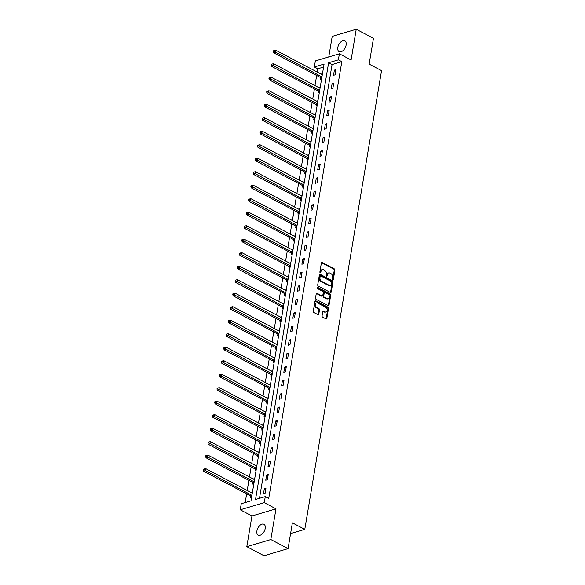 <?xml version="1.0" encoding="UTF-8"?>
<svg xmlns="http://www.w3.org/2000/svg" width="585" height="585" viewBox="0 0 585 585"><rect width="100%" height="100%" fill="white"/><g stroke="black" fill="none" stroke-linecap="round" stroke-linejoin="round"><path stroke-width="0.88" d="M332.821 279.498A0.658 0.468 73.5 0 0 333.399 279.155L334.905 270.131A0.943 0.665 73.5 0 0 334.371 268.924L322.196 262.511A0.943 0.665 73.5 0 0 321.377 263.001L319.871 272.025A0.658 0.468 73.5 0 0 320.814 272.53L321.011 271.36A3.005 2.128 73.5 0 1 322.32 269.612A3.005 2.128 73.5 0 1 323.629 269.78L324.646 270.314A3.005 2.128 73.5 0 1 326.357 274.175L326.159 275.345A0.658 0.468 73.5 0 0 327.11 275.842L327.3 274.672A3.005 2.128 73.5 0 1 328.609 272.932A3.005 2.128 73.5 0 1 329.918 273.1L330.934 273.634A3.005 2.128 73.5 0 1 332.646 277.487L332.448 278.657A0.658 0.468 73.5 0 0 332.821 279.498M332.726 279.44A0.658 0.468 73.5 0 0 332.748 279.352L334.254 270.328A0.943 0.665 73.5 0 0 333.721 269.122L321.545 262.702A0.943 0.665 73.5 0 0 321.501 262.68M320.149 272.807A0.658 0.468 73.5 0 0 320.17 272.72L320.361 271.55L321.011 271.36M326.437 276.12A0.658 0.468 73.5 0 0 326.459 276.032L326.649 274.87L327.3 274.672M265.224 528.467A6.128 3.568 -62.2 0 0 263.93 524.277A6.128 3.568 -62.2 0 0 256.91 530.931A6.128 3.568 -62.2 0 0 258.212 535.121A6.128 3.568 -62.2 0 0 265.224 528.467M346.13 44.986A6.128 3.568 -62.2 0 0 344.836 40.796A6.128 3.568 -62.2 0 0 337.823 47.451A6.128 3.568 -62.2 0 0 339.117 51.641A6.128 3.568 -62.2 0 0 346.13 44.986M322.057 315.9A0.943 0.665 73.5 0 0 322.591 317.107L326.006 318.905A0.943 0.665 73.5 0 0 326.825 318.415L328.507 308.39A0.943 0.665 73.5 0 0 327.973 307.183L315.798 300.77A0.943 0.665 73.5 0 0 314.979 301.268L313.297 311.286A0.943 0.665 73.5 0 0 313.838 312.492L317.962 314.664A0.943 0.665 73.5 0 0 318.781 314.174L319.498 309.882A0.943 0.665 73.5 0 0 318.964 308.675L316.916 307.6A2.515 1.777 73.5 0 1 315.454 305.092A2.515 1.777 73.5 0 1 316.58 302.913A2.515 1.777 73.5 0 1 317.677 303.059L325.691 307.279A2.515 1.777 73.5 0 1 327.154 309.787A2.515 1.777 73.5 0 1 326.028 311.966A2.515 1.777 73.5 0 1 324.931 311.827L323.593 311.118A0.943 0.665 73.5 0 0 322.774 311.615L322.057 315.9M265.276 496.606L264.266 502.661L240.238 509.784L241.254 503.729L250.994 500.84L324.083 64.079L314.342 66.968L315.352 60.913L339.38 53.791L338.364 59.846L328.624 62.734L255.535 499.495L265.276 496.606L268.727 498.427L341.815 61.666L338.364 59.846M339.38 53.791L351.095 59.962L356.236 29.25L373.464 38.325L369.15 64.109L381.552 70.646L304.785 529.381L292.383 522.851L288.069 548.628L270.84 539.553L275.981 508.84L264.266 502.661M330.43 292.493A0.943 0.665 73.5 0 0 331.249 292.003L332.923 281.977A0.943 0.665 73.5 0 0 332.39 280.778L320.214 274.358A0.943 0.665 73.5 0 0 319.395 274.855L317.721 284.873A0.943 0.665 73.5 0 0 318.255 286.08L330.43 292.493M330.715 295.184L329.041 305.209A0.943 0.665 73.5 0 1 328.222 305.699L316.046 299.286A0.943 0.665 73.5 0 1 315.512 298.079L316.229 293.787A0.943 0.665 73.5 0 1 317.048 293.297L321.984 295.9A0.943 0.665 73.5 0 0 322.803 295.41L323.278 292.558A0.943 0.665 73.5 0 0 322.745 291.359L317.604 288.646A0.658 0.468 73.5 0 1 317.801 287.462L330.181 293.984A0.943 0.665 73.5 0 1 330.715 295.184L330.064 295.381L328.39 305.399L329.041 305.209M288.069 548.628L264.04 555.75L246.811 546.675L270.84 539.553M356.236 29.25L332.207 36.372L328.763 56.935M290.584 533.593L304.785 529.381M341.815 61.666L332.068 64.547L259.484 498.325M334.379 70.112L333.508 75.304L335.132 74.829L336.002 69.637L334.379 70.112L335.797 70.865M332.119 83.611L331.256 88.803L332.88 88.32L333.742 83.129L332.119 83.611L333.538 84.357M329.86 97.11L328.997 102.302L330.62 101.819L331.49 96.627L329.86 97.11L331.278 97.856M327.607 110.609L326.737 115.801L328.361 115.318L329.231 110.126L327.607 110.609L329.026 111.355M325.348 124.108L324.478 129.3L326.101 128.817L326.971 123.625L325.348 124.108L326.766 124.854M323.088 137.599L322.218 142.791L323.841 142.316L324.712 137.124L323.088 137.599L324.507 138.352M320.829 151.098L319.958 156.29L321.582 155.807L322.452 150.616L320.829 151.098L322.247 151.844M318.569 164.597L317.699 169.789L319.322 169.306L320.192 164.114L318.569 164.597L319.988 165.343M316.309 178.096L315.439 183.288L317.063 182.805L317.933 177.613L316.309 178.096L317.728 178.842M314.05 191.595L313.187 196.779L314.81 196.304L315.673 191.112L314.05 191.595L315.469 192.341M311.79 205.086L310.927 210.278L312.551 209.796L313.414 204.611L311.79 205.086L313.209 205.84M309.538 218.585L308.668 223.777L310.291 223.294L311.161 218.103L309.538 218.585L310.949 219.331M307.279 232.084L306.408 237.276L308.032 236.793L308.902 231.602L307.279 232.084L308.697 232.83M305.019 245.583L304.149 250.775L305.772 250.292L306.642 245.1L305.019 245.583L306.438 246.329M302.759 259.075L301.889 264.266L303.513 263.791L304.383 258.599L302.759 259.075L304.178 259.828M300.5 272.573L299.63 277.765L301.253 277.283L302.123 272.098L300.5 272.573L301.918 273.319M298.24 286.072L297.37 291.264L298.993 290.782L299.864 285.59L298.24 286.072L299.659 286.818M295.981 299.571L295.111 304.763L296.741 304.28L297.604 299.089L295.981 299.571L297.399 300.317M293.721 313.07L292.858 318.262L294.482 317.779L295.345 312.587L293.721 313.07L295.14 313.816M291.469 326.562L290.599 331.753L292.222 331.278L293.092 326.086L291.469 326.562L292.88 327.315M289.209 340.06L288.339 345.252L289.963 344.77L290.833 339.578L289.209 340.06L290.628 340.806M286.95 353.559L286.08 358.751L287.703 358.269L288.573 353.077L286.95 353.559L288.368 354.305M284.69 367.058L283.82 372.25L285.443 371.767L286.314 366.576L284.69 367.058L286.109 367.804M282.431 380.557L281.56 385.749L283.184 385.266L284.054 380.074L282.431 380.557L283.849 381.303M280.171 394.049L279.301 399.241L280.924 398.765L281.794 393.573L280.171 394.049L281.59 394.802M277.912 407.548L277.041 412.739L278.665 412.257L279.535 407.065L277.912 407.548L279.33 408.293M275.652 421.046L274.789 426.238L276.412 425.756L277.275 420.564L275.652 421.046L277.071 421.792M273.4 434.545L272.53 439.737L274.153 439.255L275.023 434.063L273.4 434.545L274.811 435.291M271.14 448.044L270.27 453.229L271.893 452.753L272.764 447.562L271.14 448.044L272.559 448.79M268.881 461.536L268.01 466.728L269.634 466.245L270.504 461.06L268.881 461.536L270.299 462.289M266.621 475.035L265.751 480.226L267.374 479.744L268.244 474.552L266.621 475.035L268.04 475.78M264.361 488.534L263.491 493.725L265.115 493.243L265.985 488.051L264.361 488.534L265.78 489.279M323.578 67.063L317.787 68.781L317.231 72.079M316.668 75.472L314.971 85.578M314.408 88.971L312.712 99.077M312.149 102.47L310.459 112.576M309.889 115.969L308.2 126.075M307.63 129.46L305.94 139.566M305.37 142.959L303.681 153.065M303.11 156.458L301.421 166.564M300.851 169.957L299.162 180.063M298.599 183.449L296.902 193.562M296.339 196.948L294.643 207.053M294.079 210.446L292.39 220.552M291.82 223.945L290.131 234.051M289.56 237.444L287.871 247.55M287.301 250.936L285.612 261.042M285.041 264.435L283.352 274.541M282.782 277.933L281.092 288.039M280.529 291.432L278.833 301.538M278.27 304.931L276.573 315.037M276.01 318.423L274.321 328.529M273.751 331.922L272.062 342.028M271.491 345.421L269.802 355.526M269.232 358.919L267.542 369.025M266.972 372.418L265.283 382.524M264.712 385.91L263.023 396.016M262.46 399.409L260.764 409.515M260.201 412.908L258.504 423.013M257.941 426.406L256.245 436.512M255.682 439.898L253.992 450.004M253.422 453.397L251.733 463.503M251.162 466.896L249.473 477.002M248.903 480.395L247.214 490.501M246.643 493.894L245.195 502.559M322.481 73.644L321.348 74.251M320.755 77.754L320.522 79.158L321.611 78.829M320.222 87.136L319.088 87.75M318.496 91.253L318.262 92.649L319.351 92.328M317.962 100.635L316.829 101.242M316.244 104.752L316.01 106.148L317.092 105.826M315.703 114.133L314.569 114.74M313.984 118.243L313.75 119.647L314.832 119.325M313.443 127.632L312.31 128.239M311.725 131.742L311.491 133.146L312.58 132.824M311.191 141.131L310.05 141.738M309.465 145.241L309.231 146.645L310.321 146.316M308.931 154.623L307.79 155.23M307.205 158.74L306.971 160.136L308.061 159.815M306.672 168.122L305.531 168.729M304.946 172.239L304.712 173.635L305.801 173.314M304.412 181.621L303.279 182.227M302.686 185.73L302.452 187.134L303.542 186.812M302.152 195.119L301.019 195.726M300.427 199.229L300.193 200.633L301.282 200.311M299.893 208.611L298.76 209.225M298.174 212.728L297.94 214.125L299.023 213.803M297.633 222.11L296.5 222.717M295.915 226.227L295.681 227.623L296.763 227.302M295.374 235.609L294.24 236.216M293.655 239.726L293.421 241.122L294.511 240.801M293.114 249.108L291.981 249.715M291.396 253.217L291.162 254.621L292.251 254.299M290.862 262.606L289.721 263.213M289.136 266.716L288.902 268.12L289.992 267.798M288.602 276.098L287.462 276.712M286.877 280.215L286.643 281.612L287.732 281.29M286.343 289.597L285.202 290.204M284.617 293.714L284.383 295.111L285.473 294.789M284.083 303.096L282.95 303.703M282.358 307.205L282.124 308.609L283.213 308.288M281.824 316.595L280.69 317.202M280.105 320.704L279.864 322.108L280.954 321.787M279.564 330.094L278.431 330.7M277.846 334.203L277.612 335.607L278.694 335.278M277.305 343.585L276.171 344.199M275.586 347.702L275.352 349.099L276.442 348.777M275.045 357.084L273.912 357.691M273.327 361.201L273.093 362.598L274.182 362.276M272.793 370.583L271.652 371.19M271.067 374.692L270.833 376.096L271.923 375.775M270.533 384.082L269.392 384.689M268.808 388.191L268.573 389.595L269.663 389.274M268.274 397.581L267.133 398.188M266.548 401.69L266.314 403.094L267.404 402.765M266.014 411.072L264.881 411.679M264.288 415.189L264.054 416.586L265.144 416.264M263.755 424.571L262.621 425.178M262.036 428.688L261.795 430.085L262.884 429.763M261.495 438.07L260.362 438.677M259.777 442.18L259.543 443.584L260.625 443.262M259.235 451.569L258.102 452.176M257.517 455.678L257.283 457.082L258.373 456.761M256.976 465.06L255.842 465.675M255.257 469.177L255.023 470.574L256.113 470.252M254.724 478.559L253.583 479.166M252.998 482.676L252.764 484.073L253.853 483.751M252.464 492.058L251.323 492.665M250.738 496.175L250.504 497.572L251.594 497.25M275.981 508.84L251.952 515.955L246.811 546.675M251.952 515.955L240.238 509.784M317.787 68.781L314.342 66.968M332.068 64.547L328.624 62.734M321.392 73.966L322.342 74.463M319.132 87.457L320.083 87.962M316.873 100.956L317.823 101.461M314.613 114.455L315.564 114.96M312.361 127.954L313.311 128.451M310.101 141.453L311.052 141.95M307.842 154.945L308.792 155.449M305.582 168.443L306.533 168.948M303.322 181.942L304.273 182.44M301.063 195.441L302.014 195.938M298.803 208.94L299.754 209.437M296.544 222.432L297.494 222.936M294.292 235.93L295.242 236.435M292.032 249.429L292.983 249.927M289.772 262.928L290.723 263.425M287.513 276.427L288.464 276.924M285.253 289.919L286.204 290.423M282.994 303.418L283.944 303.922M280.734 316.916L281.685 317.414M278.475 330.415L279.425 330.913M276.222 343.907L277.166 344.411M273.963 357.406L274.913 357.91M271.703 370.905L272.654 371.409M269.444 384.403L270.394 384.901M267.184 397.902L268.135 398.4M264.925 411.394L265.875 411.898M262.665 424.893L263.616 425.397M260.405 438.392L261.356 438.889M258.146 451.891L259.096 452.388M255.894 465.389L256.844 465.887M253.634 478.881L254.585 479.386M251.374 492.38L252.325 492.884M328.609 272.932L327.966 273.122A3.005 2.128 73.5 0 0 326.649 274.87M322.32 269.612L321.67 269.809A3.005 2.128 73.5 0 0 320.361 271.55M330.474 292.515A0.943 0.665 73.5 0 0 330.598 292.193L332.273 282.175A0.943 0.665 73.5 0 0 331.739 280.968L319.564 274.555A0.943 0.665 73.5 0 0 319.52 274.526M331.819 282.416A0.658 0.468 73.5 0 0 331.446 281.575L320.763 275.937A0.658 0.468 73.5 0 0 320.185 276.288L319.98 277.517A3.005 2.128 73.5 0 0 321.692 281.378L328.997 285.224A3.005 2.128 73.5 0 0 330.306 285.392A3.005 2.128 73.5 0 0 331.615 283.645L331.819 282.416M320.112 276.135A0.658 0.468 73.5 0 0 319.542 276.478L320.185 276.288M330.306 285.392L329.655 285.582A3.005 2.128 73.5 0 1 328.346 285.414L321.041 281.568A3.005 2.128 73.5 0 1 319.33 277.707L319.542 276.478M322.393 295.952L321.743 296.142A0.943 0.665 73.5 0 1 321.333 296.09L316.397 293.487A0.943 0.665 73.5 0 0 316.346 293.465M317.253 287.703L329.53 294.175L330.181 293.984M327.11 298.599A2.515 1.777 73.5 0 0 328.2 298.738A2.515 1.777 73.5 0 0 329.326 296.566A2.515 1.777 73.5 0 0 327.871 294.058L325.041 292.566A0.943 0.665 73.5 0 0 324.222 293.063L323.746 295.908A0.943 0.665 73.5 0 0 324.28 297.114L327.11 298.599L326.459 298.789A2.515 1.777 73.5 0 0 327.549 298.935L328.2 298.738M324.631 292.515L323.988 292.705A0.943 0.665 73.5 0 0 323.578 293.253L324.222 293.063M326.459 298.789L323.637 297.304A0.943 0.665 73.5 0 1 323.103 296.098L323.578 293.253M330.064 295.381A0.943 0.665 73.5 0 0 329.53 294.175M326.028 311.966L325.377 312.156A2.515 1.777 73.5 0 1 324.28 312.017L322.949 311.315A0.943 0.665 73.5 0 0 322.898 311.286M316.58 302.913L315.929 303.11A2.515 1.777 73.5 0 0 314.803 305.282A2.515 1.777 73.5 0 0 316.266 307.79L316.916 307.6M318.006 314.686A0.943 0.665 73.5 0 0 318.13 314.364L318.847 310.079A0.943 0.665 73.5 0 0 318.313 308.873L316.266 307.79M326.057 318.927A0.943 0.665 73.5 0 0 326.181 318.606L327.856 308.587A0.943 0.665 73.5 0 0 327.322 307.381L315.147 300.961A0.943 0.665 73.5 0 0 315.096 300.939M322.298 74.748L275.754 50.222L275.396 52.387L273.773 52.869L320.419 77.454A0.958 0.68 -106.5 0 1 320.668 77.651L321.626 78.734M274.116 51.407L274.263 50.544L273.612 50.734L273.473 51.604L274.116 51.407L321.933 76.913M274.263 50.544L275.754 50.222M273.773 52.869L273.473 51.604M320.039 88.247L273.495 63.721L273.136 65.886L271.513 66.368L318.16 90.946A0.958 0.68 -106.5 0 1 318.408 91.15L319.366 92.233M271.864 64.906L272.003 64.043L271.36 64.233L271.213 65.103L271.864 64.906L319.673 90.412M272.003 64.043L273.495 63.721M271.513 66.368L271.213 65.103M317.779 101.746L271.235 77.22L270.877 79.385L269.254 79.86L315.9 104.444A0.958 0.68 -106.5 0 1 316.149 104.642L317.114 105.731M269.605 78.405L269.743 77.542L269.1 77.732L268.954 78.595L269.605 78.405L317.414 103.911M269.743 77.542L271.235 77.22M269.254 79.86L268.954 78.595M315.52 115.245L268.983 90.719L268.617 92.876L266.994 93.359L313.64 117.943A0.958 0.68 -106.5 0 1 313.889 118.141L314.854 119.23M267.345 91.903L267.491 91.041L266.84 91.231L266.694 92.094L267.345 91.903L315.154 117.402M267.491 91.041L268.983 90.719M266.994 93.359L266.694 92.094M313.26 128.737L266.723 104.21L266.358 106.375L264.734 106.858L311.381 131.442A0.958 0.68 -106.5 0 1 311.63 131.64L312.595 132.722M265.085 105.402L265.232 104.532L264.581 104.73L264.435 105.593L265.085 105.402L312.902 130.901M265.232 104.532L266.723 104.21M264.734 106.858L264.435 105.593M311.001 142.235L264.464 117.709L264.098 119.874L262.475 120.356L309.129 144.941A0.958 0.68 -106.5 0 1 309.37 145.138L310.335 146.221M262.826 118.894L262.972 118.031L262.321 118.221L262.175 119.091L262.826 118.894L310.642 144.4M262.972 118.031L264.464 117.709M262.475 120.356L262.175 119.091M308.741 155.734L262.204 131.208L261.839 133.373L260.215 133.855L306.869 158.433A0.958 0.68 -106.5 0 1 307.11 158.637L308.076 159.72M260.566 132.393L260.713 131.53L260.062 131.72L259.916 132.583L260.566 132.393L308.383 157.899M260.713 131.53L262.204 131.208M260.215 133.855L259.916 132.583M306.481 169.233L259.945 144.707L259.579 146.872L257.956 147.347L304.609 171.931A0.958 0.68 -106.5 0 1 304.858 172.129L305.816 173.218M258.307 145.892L258.453 145.029L257.802 145.219L257.656 146.082L258.307 145.892L306.123 171.398M258.453 145.029L259.945 144.707M257.956 147.347L257.656 146.082M304.229 182.732L257.685 158.206L257.327 160.363L255.703 160.846L302.35 185.43A0.958 0.68 -106.5 0 1 302.599 185.628L303.556 186.717M256.047 159.391L256.193 158.52L255.543 158.718L255.404 159.581L256.047 159.391L303.864 184.889M256.193 158.52L257.685 158.206M255.703 160.846L255.404 159.581M301.97 196.224L255.426 171.697L255.067 173.862L253.444 174.345L300.09 198.929A0.958 0.68 -106.5 0 1 300.339 199.127L301.297 200.209M253.788 172.889L253.934 172.019L253.283 172.217L253.144 173.08L253.788 172.889L301.604 198.388M253.934 172.019L255.426 171.697M253.444 174.345L253.144 173.08M299.71 209.722L253.166 185.196L252.808 187.361L251.184 187.843L297.831 212.428A0.958 0.68 -106.5 0 1 298.079 212.626L299.045 213.708M251.535 186.381L251.674 185.518L251.031 185.708L250.885 186.578L251.535 186.381L299.344 211.887M251.674 185.518L253.166 185.196M251.184 187.843L250.885 186.578M297.451 223.221L250.906 198.695L250.548 200.86L248.925 201.335L295.571 225.92A0.958 0.68 -106.5 0 1 295.82 226.117L296.785 227.207M249.276 199.88L249.422 199.017L248.771 199.207L248.625 200.07L249.276 199.88L297.085 225.386M249.422 199.017L250.906 198.695M248.925 201.335L248.625 200.07M295.191 236.72L248.654 212.194L248.289 214.351L246.665 214.834L293.312 239.419A0.958 0.68 -106.5 0 1 293.56 239.616L294.526 240.706M247.016 213.379L247.162 212.516L246.512 212.706L246.365 213.569L247.016 213.379L294.825 238.885M247.162 212.516L248.654 212.194M246.665 214.834L246.365 213.569M292.931 250.219L246.395 225.686L246.029 227.85L244.406 228.333L291.059 252.917A0.958 0.68 -106.5 0 1 291.301 253.115L292.266 254.197M244.757 226.878L244.903 226.007L244.252 226.205L244.106 227.068L244.757 226.878L292.573 252.376M244.903 226.007L246.395 225.686M244.406 228.333L244.106 227.068M290.672 263.711L244.135 239.185L243.769 241.349L242.146 241.832L288.8 266.416A0.958 0.68 -106.5 0 1 289.041 266.614L290.006 267.696M242.497 240.369L242.643 239.506L241.993 239.696L241.846 240.567L242.497 240.369L290.314 265.875M242.643 239.506L244.135 239.185M242.146 241.832L241.846 240.567M288.412 277.21L241.876 252.683L241.51 254.848L239.887 255.331L286.54 279.915A0.958 0.68 -106.5 0 1 286.789 280.113L287.747 281.195M240.238 253.868L240.384 253.005L239.733 253.195L239.587 254.065L240.238 253.868L288.054 279.374M240.384 253.005L241.876 252.683M239.887 255.331L239.587 254.065M286.153 290.708L239.616 266.182L239.258 268.347L237.634 268.822L284.281 293.407A0.958 0.68 -106.5 0 1 284.529 293.604L285.487 294.694M237.978 267.367L238.124 266.504L237.473 266.694L237.334 267.557L237.978 267.367L285.794 292.873M238.124 266.504L239.616 266.182M237.634 268.822L237.334 267.557M283.9 304.207L237.356 279.681L236.998 281.838L235.375 282.321L282.021 306.906A0.958 0.68 -106.5 0 1 282.27 307.103L283.228 308.193M235.718 280.866L235.865 280.003L235.214 280.193L235.075 281.056L235.718 280.866L283.535 306.364M235.865 280.003L237.356 279.681M235.375 282.321L235.075 281.056M281.641 317.699L235.097 293.173L234.739 295.337L233.115 295.82L279.762 320.404A0.958 0.68 -106.5 0 1 280.01 320.602L280.976 321.684M233.466 294.365L233.605 293.495L232.962 293.692L232.815 294.555L233.466 294.365L281.275 319.863M233.605 293.495L235.097 293.173M233.115 295.82L232.815 294.555M279.381 331.198L232.837 306.672L232.479 308.836L230.856 309.319L277.502 333.903A0.958 0.68 -106.5 0 1 277.751 334.101L278.716 335.183M231.207 307.856L231.346 306.993L230.702 307.183L230.556 308.054L231.207 307.856L279.016 333.362M231.346 306.993L232.837 306.672M230.856 309.319L230.556 308.054M277.122 344.697L230.585 320.17L230.219 322.335L228.596 322.818L275.242 347.395A0.958 0.68 -106.5 0 1 275.491 347.6L276.456 348.682M228.947 321.355L229.093 320.492L228.442 320.682L228.296 321.553L228.947 321.355L276.756 346.861M229.093 320.492L230.585 320.17M228.596 322.818L228.296 321.553M274.862 358.195L228.326 333.669L227.96 335.834L226.336 336.309L272.983 360.894A0.958 0.68 -106.5 0 1 273.232 361.091L274.197 362.181M226.688 334.854L226.834 333.991L226.183 334.181L226.037 335.044L226.688 334.854L274.504 360.36M226.834 333.991L228.326 333.669M226.336 336.309L226.037 335.044M272.603 371.694L226.066 347.168L225.7 349.325L224.077 349.808L270.731 374.393A0.958 0.68 -106.5 0 1 270.972 374.59L271.937 375.68M224.428 348.353L224.574 347.483L223.923 347.68L223.777 348.543L224.428 348.353L272.244 373.852M224.574 347.483L226.066 347.168M224.077 349.808L223.777 348.543M270.343 385.186L223.806 360.66L223.441 362.824L221.817 363.307L268.471 387.892A0.958 0.68 -106.5 0 1 268.712 388.089L269.678 389.171M222.168 361.852L222.315 360.982L221.664 361.179L221.518 362.042L222.168 361.852L269.985 387.35M222.315 360.982L223.806 360.66M221.817 363.307L221.518 362.042M268.084 398.685L221.547 374.159L221.189 376.323L219.565 376.806L266.212 401.39A0.958 0.68 -106.5 0 1 266.46 401.588L267.418 402.67M219.909 375.343L220.055 374.48L219.404 374.671L219.258 375.541L219.909 375.343L267.725 400.849M220.055 374.48L221.547 374.159M219.565 376.806L219.258 375.541M265.831 412.184L219.287 387.658L218.929 389.822L217.306 390.305L263.952 414.882A0.958 0.68 -106.5 0 1 264.201 415.087L265.159 416.169M217.649 388.842L217.795 387.979L217.145 388.169L217.006 389.032L217.649 388.842L265.466 414.348M217.795 387.979L219.287 387.658M217.306 390.305L217.006 389.032M263.572 425.683L217.028 401.156L216.669 403.321L215.046 403.796L261.692 428.381A0.958 0.68 -106.5 0 1 261.941 428.578L262.899 429.668M215.397 402.341L215.536 401.478L214.892 401.668L214.746 402.531L215.397 402.341L263.206 427.847M215.536 401.478L217.028 401.156M215.046 403.796L214.746 402.531M261.312 439.181L214.768 414.655L214.41 416.812L212.786 417.295L259.433 441.88A0.958 0.68 -106.5 0 1 259.681 442.077L260.647 443.167M213.137 415.84L213.276 414.97L212.633 415.167L212.487 416.03L213.137 415.84L260.947 441.339M213.276 414.97L214.768 414.655M212.786 417.295L212.487 416.03M259.053 452.673L212.516 428.147L212.15 430.311L210.527 430.794L257.173 455.379A0.958 0.68 -106.5 0 1 257.422 455.576L258.387 456.658M210.878 429.339L211.024 428.469L210.373 428.666L210.227 429.529L210.878 429.339L258.687 454.837M211.024 428.469L212.516 428.147M210.527 430.794L210.227 429.529M256.793 466.172L210.256 441.646L209.891 443.81L208.267 444.293L254.914 468.877A0.958 0.68 -106.5 0 1 255.162 469.075L256.128 470.157M208.618 442.83L208.765 441.967L208.114 442.158L207.967 443.028L208.618 442.83L256.435 468.336M208.765 441.967L210.256 441.646M208.267 444.293L207.967 443.028M254.533 479.671L207.997 455.145L207.631 457.309L206.008 457.784L252.661 482.369A0.958 0.68 -106.5 0 1 252.903 482.566L253.868 483.656M206.359 456.329L206.505 455.466L205.854 455.656L205.708 456.519L206.359 456.329L254.175 481.835M206.505 455.466L207.997 455.145M206.008 457.784L205.708 456.519M252.274 493.17L205.737 468.643L205.372 470.801L203.748 471.283L250.402 495.868A0.958 0.68 -106.5 0 1 250.643 496.065L251.608 497.155M204.099 469.828L204.245 468.965L203.595 469.155L203.448 470.018L204.099 469.828L251.916 495.334M204.245 468.965L205.737 468.643M203.748 471.283L203.448 470.018M332.748 279.352L333.399 279.155M320.17 272.72L320.814 272.53M326.459 276.032L327.11 275.842M321.545 262.702L322.196 262.511M333.721 269.122L334.371 268.924M334.254 270.328L334.905 270.131M319.564 274.555L320.214 274.358M331.739 280.968L332.39 280.778M332.273 282.175L332.923 281.977M330.598 292.193L331.249 292.003M319.33 277.707L319.98 277.517M321.041 281.568L321.692 281.378M328.346 285.414L328.997 285.224M316.397 293.487L317.048 293.297M321.333 296.09L321.984 295.9M317.297 287.608L317.801 287.462M323.103 296.098L323.746 295.908M323.637 297.304L324.28 297.114M322.949 311.315L323.593 311.118M324.28 312.017L324.931 311.827M318.313 308.873L318.964 308.675M318.847 310.079L319.498 309.882M318.13 314.364L318.781 314.174M315.147 300.961L315.798 300.77M327.322 307.381L327.973 307.183M327.856 308.587L328.507 308.39M326.181 318.606L326.825 318.415M320.419 77.454L321.918 77.008M320.668 77.651L321.867 77.293M318.16 90.946L319.659 90.507M318.408 91.15L319.607 90.792M315.9 104.444L317.399 104.006M316.149 104.642L317.355 104.291M313.64 117.943L315.139 117.497M313.889 118.141L315.096 117.782M311.381 131.442L312.88 130.996M311.63 131.64L312.836 131.281M309.129 144.941L310.62 144.495M309.37 145.138L310.577 144.78M306.869 158.433L308.368 157.994M307.11 158.637L308.317 158.279M304.609 171.931L306.109 171.493M304.858 172.129L306.057 171.778M302.35 185.43L303.849 184.984M302.599 185.628L303.798 185.269M300.09 198.929L301.589 198.483M300.339 199.127L301.538 198.768M297.831 212.428L299.33 211.982M298.079 212.626L299.286 212.267M295.571 225.92L297.07 225.481M295.82 226.117L297.026 225.766M293.312 239.419L294.811 238.972M293.56 239.616L294.767 239.258M291.059 252.917L292.551 252.471M291.301 253.115L292.507 252.757M288.8 266.416L290.299 265.97M289.041 266.614L290.248 266.255M286.54 279.915L288.039 279.469M286.789 280.113L287.988 279.754M284.281 293.407L285.78 292.968M284.529 293.604L285.729 293.253M282.021 306.906L283.52 306.46M282.27 307.103L283.469 306.745M279.762 320.404L281.261 319.958M280.01 320.602L281.217 320.244M277.502 333.903L279.001 333.457M277.751 334.101L278.957 333.742M275.242 347.395L276.742 346.956M275.491 347.6L276.698 347.241M272.983 360.894L274.482 360.455M273.232 361.091L274.438 360.74M270.731 374.393L272.23 373.947M270.972 374.59L272.179 374.232M268.471 387.892L269.97 387.445M268.712 388.089L269.919 387.731M266.212 401.39L267.711 400.944M266.46 401.588L267.659 401.23M263.952 414.882L265.451 414.443M264.201 415.087L265.4 414.728M261.692 428.381L263.192 427.942M261.941 428.578L263.14 428.227M259.433 441.88L260.932 441.434M259.681 442.077L260.888 441.719M257.173 455.379L258.672 454.933M257.422 455.576L258.628 455.218M254.914 468.877L256.413 468.431M255.162 469.075L256.369 468.717M252.661 482.369L254.153 481.93M252.903 482.566L254.109 482.216M250.402 495.868L251.901 495.422M250.643 496.065L251.85 495.707M319.827 276.098L320.478 275.901"/></g></svg>
